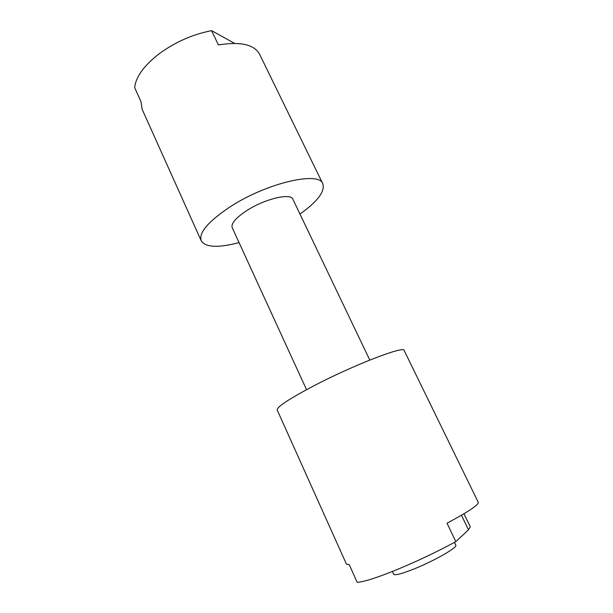 <?xml version="1.0" encoding="UTF-8"?>
<svg xmlns="http://www.w3.org/2000/svg" width="613" height="613" viewBox="0 0 613 613"><rect width="100%" height="100%" fill="white"/><g stroke="black" fill="none" stroke-linecap="round" stroke-linejoin="round"><path stroke-width="0.92" d="M392.427 571.462L393.715 574.266C394.971 575.622 401.852 573.814 414.357 568.833C434.602 560.696 457.957 547.24 455.796 545.179L454.471 542.398M233.814 43.362L233.538 42.795L234.495 43.362M306.538 389.684L232.197 227.645C230.917 223.523 235.806 217.822 246.855 210.527C264.839 198.842 290.907 192.697 292.884 199.217L369.792 360.053M239.055 242.595C218.228 248.066 205.616 247.483 201.225 240.825C198.558 232.879 208.091 221.607 229.829 207.018C266.341 182.996 319.312 170.835 322.844 183.854C325.143 191.494 317.519 201.554 299.979 214.052M201.225 240.825L142.132 109.275L140.944 101.536L134.691 87.636C135.741 76.931 143.917 65.629 159.219 53.729C175.295 42.021 192.75 34.328 211.592 30.65L218.412 44.933C240.503 41.385 254.234 44.496 259.598 54.25L322.844 183.854M357.195 582.35C363.678 581.99 376.903 577.76 396.872 569.661C417.484 561.11 437.138 551.777 455.834 541.654L447.03 523.234C468.401 511.725 478.814 504.767 478.278 502.361L404.166 350.49C404.649 345.318 352.651 365.371 312.515 386.519C288.585 399.224 276.808 407.047 277.191 409.967L346.429 564.121L349.218 564.611L357.195 582.35M461.443 515.242L468.485 529.839L455.834 541.654M468.485 529.839L470.294 526.835L463.972 513.748M233.538 42.795L211.592 30.65"/></g></svg>
